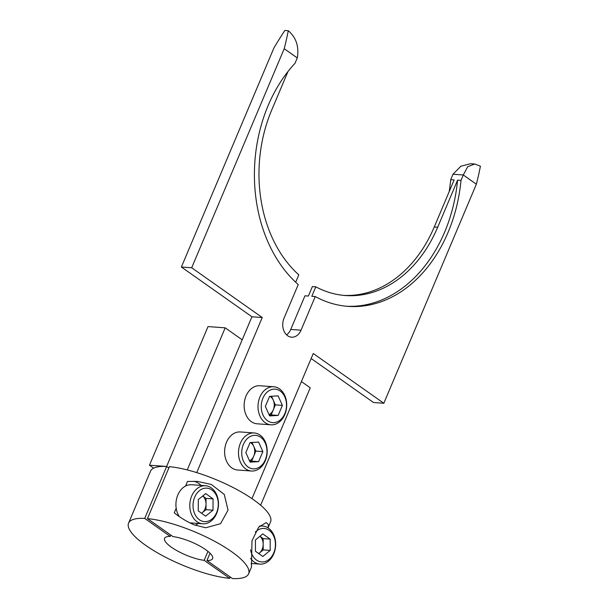 <?xml version="1.0" encoding="UTF-8"?>
<svg xmlns="http://www.w3.org/2000/svg" width="609" height="609" viewBox="0 0 609 609"><rect width="100%" height="100%" fill="white"/><g stroke="black" fill="none" stroke-linecap="round" stroke-linejoin="round"><path stroke-width="0.91" d="M242.199 339.83L225.193 327.832L166.63 466.456L168.838 468.009L166.653 466.471L149.471 465.207L153.643 468.146M260.644 505.219L310.24 387.804L301.409 381.577M225.193 327.832L208.027 326.584L149.471 465.207M230.286 577.012L229.722 578.352A65.155 17.714 22.9 0 1 161.332 554.997A65.155 17.714 22.9 0 1 128.575 523.123A65.155 17.714 22.9 0 1 144.714 518.404L166.653 466.471A65.155 17.714 22.9 0 0 150.514 471.191L128.575 523.123M229.722 578.352L204.175 560.333A26.065 7.087 22.9 0 1 177.173 550.802A26.065 7.087 22.9 0 1 164.582 538.333A26.065 7.087 22.9 0 1 170.261 536.422L144.714 518.404M170.261 536.422L170.832 535.083M207.958 551.381L204.175 560.333M185.547 486.051L187.488 481.46L197.438 481.414L211.308 484.452L224.272 494.424L228.032 510.144L220.565 523.679L205.773 527.759L194.225 524.889C186.62 521.517 179.967 517.483 174.25 512.801L176.191 508.211M195.223 525.285A22.807 17.128 94.2 0 0 198.26 523.474M201.031 485.419A22.807 17.128 94.2 0 0 198.823 483.538A22.807 17.128 94.2 0 0 193.654 481.255M268.021 527.881L270.548 521.898A65.155 17.714 22.9 0 0 237.792 490.017A65.155 17.714 22.9 0 0 169.401 466.669L147.462 518.609A65.155 17.714 22.9 0 1 215.852 541.957A65.155 17.714 22.9 0 1 248.609 573.83L251.456 567.093L251.981 540.762L258.673 527.166L266.24 522.568L268.462 524.752L267.998 527.866M147.462 518.609L173.009 536.62A26.065 7.087 22.9 0 1 200.011 546.151A26.065 7.087 22.9 0 1 212.602 558.62A26.065 7.087 22.9 0 1 206.923 560.531L232.471 578.55A65.155 17.714 22.9 0 0 248.609 573.83M206.923 560.531L210.014 553.216M251.441 563.485L251.213 564.018M201.518 513.227A9.797 7.361 94.2 0 0 202.295 512.679A9.797 7.361 94.2 0 0 206.025 504.039A9.797 7.361 94.2 0 0 202.736 496M212.054 490.085A16.786 12.606 94.2 0 0 194.766 497.005A16.786 12.606 94.2 0 0 199.257 519.683A16.786 12.606 94.2 0 0 216.545 512.763A16.786 12.606 94.2 0 0 212.054 490.085M211.422 487.954A19.077 14.327 94.2 0 0 205.53 485.746A19.077 14.327 94.2 0 0 190.495 499.654A19.077 14.327 94.2 0 0 196.874 521.593A19.077 14.327 94.2 0 0 202.759 523.801A19.077 14.327 94.2 0 0 217.801 509.893A19.077 14.327 94.2 0 0 211.422 487.954M205.53 485.746L191.66 484.734A19.077 14.327 94.2 0 0 177.622 495.49A19.077 14.327 94.2 0 0 179.16 516.432M202.744 495.992L206.063 498.39L205.994 509.687L201.564 513.265M213.066 498.9L212.998 510.197L205.591 516.181L198.252 510.867L198.321 499.57L205.72 493.587L213.066 498.9L206.063 498.39M205.994 509.687L212.998 510.197M263.179 544.24A9.797 7.361 94.2 0 0 259.883 536.293L263.172 538.592L263.195 549.881L259.51 552.926A9.797 7.361 94.2 0 0 263.179 544.24M258.665 553.535A9.797 7.361 94.2 0 0 259.51 552.926L258.726 553.573M250.543 549.836A16.786 12.606 94.2 0 0 256.526 560.067A16.786 12.606 94.2 0 0 273.768 552.911A16.786 12.606 94.2 0 0 269.094 530.31A16.786 12.606 94.2 0 0 255.308 532.129M250.581 558.339A19.077 14.327 94.2 0 0 254.159 561.985A19.077 14.327 94.2 0 0 259.914 564.101A19.077 14.327 94.2 0 0 274.979 550.094A19.077 14.327 94.2 0 0 268.447 528.163A19.077 14.327 94.2 0 0 262.685 526.047A19.077 14.327 94.2 0 0 259.472 526.29M270.175 539.102L270.198 550.391L262.837 556.474L255.453 551.267L255.43 539.977L262.791 533.895L270.175 539.102L263.172 538.592M263.195 549.881L270.198 550.391M346.399 306.243A137.817 103.492 94.2 0 0 444.639 232.113A137.817 103.492 94.2 0 0 457.572 180.157L461.005 180.409L463.297 174.989L476.36 184.2A276.273 166.265 125.2 0 0 480.425 166.196L474.731 164.004L467.704 166.721L463.297 174.973A276.273 166.265 -54.8 0 0 463.297 174.973L453.005 174.227A276.273 166.265 -54.8 0 0 452.997 174.235L450.706 179.663A137.817 103.492 94.2 0 1 449.168 191.683M187.245 469.927L251.936 316.771L181.383 267.016L191.683 267.762L284.213 48.705L297.276 57.916L294.984 63.336A137.817 103.492 94.2 0 0 298.235 284.563L284.03 318.195A13.033 9.782 94.2 0 0 291.589 337.188A13.033 9.782 94.2 0 0 301.044 330.185L315.249 296.553A137.817 103.492 94.2 0 0 348.112 306.38A137.817 103.492 94.2 0 0 448.072 232.364A137.817 103.492 94.2 0 0 461.005 180.409M287.996 71.519L271.675 110.145A127.182 95.506 -85.8 0 0 298.806 274.842L295.685 282.226M286.58 334.859A13.033 9.782 94.2 0 0 290.744 329.439L304.949 295.807L308.382 296.058L312.379 286.58L315.812 286.831A127.182 95.506 -85.8 0 0 345.455 295.532A127.182 95.506 -85.8 0 0 437.696 227.218L457.572 180.157M343.735 295.38A127.182 95.506 94.2 0 0 434.263 226.967L454.139 179.906L450.706 179.663M315.249 296.553L311.816 296.309L315.812 286.831M311.146 358.518L373.53 402.511L383.83 403.257L476.36 184.2M383.83 403.257L313.27 353.502L251.959 498.634M251.936 316.771L262.235 317.517L191.683 267.762M196.722 472.614L262.235 317.517M284.213 48.705A276.273 166.265 -54.8 0 0 288.278 30.701L284.852 30.45A276.273 166.265 -54.8 0 0 273.913 47.959L181.383 267.016M288.278 30.701C296.187 37.545 299.186 46.611 297.283 57.908A276.273 166.265 125.2 0 1 297.276 57.916M453.005 174.227L460.838 166.227L470.605 163.699L474.731 164.004M269.049 414.607A9.797 7.361 94.2 0 0 273.266 409.895A9.797 7.361 94.2 0 0 273.251 400.121A9.797 7.361 94.2 0 0 269.985 396.345M284.829 413.618A16.786 12.606 94.2 0 0 280.163 391.016A16.786 12.606 94.2 0 0 262.921 398.172A16.786 12.606 94.2 0 0 267.587 420.773A16.786 12.606 94.2 0 0 284.829 413.618M284.814 414.562A19.077 14.327 94.2 0 0 273.745 386.761A19.077 14.327 94.2 0 0 259.914 397.007A19.077 14.327 94.2 0 0 270.982 424.816A19.077 14.327 94.2 0 0 284.814 414.562M272.193 398.316A19.077 14.327 94.2 0 0 271.812 396.916M273.745 386.761L259.883 385.748A19.077 14.327 94.2 0 0 246.044 395.995A19.077 14.327 94.2 0 0 257.112 423.803L270.982 424.816M271.515 396.253L275.382 404.878L271.15 414.912L269.231 415.026M278.153 415.422L269.635 415.924L265.357 406.401L269.597 396.368L278.115 395.865L282.386 405.388L278.153 415.422L271.15 414.912M275.382 404.878L282.386 405.388M249.53 460.815A9.797 7.361 94.2 0 0 253.747 456.103A9.797 7.361 94.2 0 0 253.725 446.321A9.797 7.361 94.2 0 0 250.466 442.553M265.311 459.825A16.786 12.606 94.2 0 0 260.644 437.224A16.786 12.606 94.2 0 0 243.402 444.38A16.786 12.606 94.2 0 0 248.069 466.981A16.786 12.606 94.2 0 0 265.311 459.825M265.296 460.769A19.077 14.327 94.2 0 0 254.227 432.969A19.077 14.327 94.2 0 0 240.395 443.215A19.077 14.327 94.2 0 0 251.464 471.016A19.077 14.327 94.2 0 0 265.296 460.769M252.674 444.524A19.077 14.327 94.2 0 0 252.286 443.124M254.227 432.969L240.357 431.956A19.077 14.327 94.2 0 0 226.525 442.203A19.077 14.327 94.2 0 0 237.594 470.011L251.464 471.016M251.997 442.461L255.864 451.086L251.631 461.12L249.713 461.234M258.635 461.63L250.116 462.132L245.838 452.609L250.078 442.576L258.597 442.073L262.867 451.596L258.635 461.63L251.631 461.12M255.864 451.086L262.867 451.596M290.744 329.439L301.044 330.185M434.263 226.967L437.696 227.218M189.726 522.849L202.759 523.801M259.914 525.849L262.685 526.047M251.136 563.462L259.914 564.101"/></g></svg>
